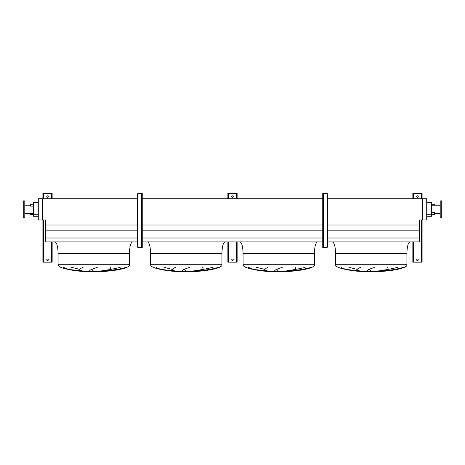 <?xml version="1.0" encoding="UTF-8"?>
<svg xmlns="http://www.w3.org/2000/svg" width="465" height="465" viewBox="0 0 465 465"><rect width="100%" height="100%" fill="white"/><g stroke="black" fill="none" stroke-linecap="round" stroke-linejoin="round"><path stroke-width="0.7" d="M418.244 259.859A0.773 0.773 0 0 0 417.471 259.092A0.773 0.773 0 0 0 416.704 259.859A0.773 0.773 0 0 0 417.471 260.632A0.773 0.773 0 0 0 418.244 259.859M418.244 196.585A0.773 0.773 0 0 0 417.471 195.812A0.773 0.773 0 0 0 416.704 196.585A0.773 0.773 0 0 0 417.471 197.358A0.773 0.773 0 0 0 418.244 196.585M422.098 198.741L422.098 193.347L412.85 193.347L412.85 198.741M412.85 241.905L412.85 262.173L422.098 262.173L422.098 219.974M323.216 232.733L323.524 232.733L323.524 247.607L326.645 247.607A0.773 0.773 0 0 0 327.412 246.834L327.412 194.12A0.773 0.773 0 0 0 326.645 193.347L323.216 193.347L323.216 247.607L322.751 247.607L322.751 246.834L323.216 246.834M323.216 205.908L323.524 205.908L323.524 208.221L323.216 208.221M323.524 247.607L323.216 247.607M323.524 235.046L323.216 235.046M323.216 194.12L322.751 194.12L322.751 246.834M322.751 194.12L322.751 193.347L323.216 193.347M233.273 259.859A0.773 0.773 0 0 0 232.5 259.092A0.773 0.773 0 0 0 231.727 259.859A0.773 0.773 0 0 0 232.5 260.632A0.773 0.773 0 0 0 233.273 259.859M233.273 196.585A0.773 0.773 0 0 0 232.5 195.812A0.773 0.773 0 0 0 231.727 196.585A0.773 0.773 0 0 0 232.5 197.358A0.773 0.773 0 0 0 233.273 196.585M237.127 198.741L237.127 193.347L227.873 193.347L227.873 198.741M227.873 241.905L227.873 262.173L237.127 262.173L237.127 241.905M48.296 259.859A0.773 0.773 0 0 0 47.529 259.092A0.773 0.773 0 0 0 46.756 259.859A0.773 0.773 0 0 0 47.529 260.632A0.773 0.773 0 0 0 48.296 259.859M48.296 196.585A0.773 0.773 0 0 0 47.529 195.812A0.773 0.773 0 0 0 46.756 196.585A0.773 0.773 0 0 0 47.529 197.358A0.773 0.773 0 0 0 48.296 196.585M52.15 198.741L52.15 193.347L42.902 193.347L42.902 198.741M42.902 219.974L42.902 262.173L52.15 262.173L52.15 241.905M338.247 267.363L338.241 267.363C336.457 266.515 335.556 265.631 335.544 264.719L335.544 253.466C335.346 246.491 334.323 242.637 332.463 241.905M341.118 267.363C345.652 269.944 353.528 271.333 364.74 271.537L375.47 271.601C391.861 271.455 408.113 267.898 406.916 264.719L406.916 253.466C407.108 246.491 408.136 242.637 409.996 241.905M349.11 267.363L357.178 269.363M371.117 271.537L369.402 269.363M387.671 267.363L388.234 269.363M377.429 271.537L395.791 269.363M338.241 267.363L342.525 268.834L354.446 270.839L364.961 271.537L345.542 269.363M317.508 241.905C315.654 242.637 314.625 246.491 314.427 253.466L314.427 264.719C315.625 267.898 299.373 271.455 282.987 271.601L272.188 271.537L261.958 270.839L250.036 268.834L245.758 267.363C243.968 266.515 243.067 265.631 243.061 264.719L243.061 253.466C242.864 246.491 241.835 242.637 239.975 241.905M256.628 267.363L264.695 269.363M278.628 271.537L276.913 269.363M295.182 267.363L295.752 269.363M284.94 271.537L303.302 269.363M248.63 267.363C253.169 269.944 261.039 271.333 272.252 271.537L253.053 269.363M225.025 241.905C223.165 242.637 222.136 246.491 221.939 253.466L221.939 264.719C223.142 267.898 206.884 271.455 190.499 271.601L179.705 271.537L169.475 270.839L157.554 268.834L153.27 267.363C151.48 266.515 150.584 265.631 150.573 264.719L150.573 253.466C150.375 246.491 149.346 242.637 147.492 241.905M164.139 267.363L172.207 269.363M186.145 271.537L184.431 269.363M202.699 267.363L203.263 269.363M192.452 271.537L210.814 269.363M156.147 267.363C160.681 269.944 168.557 271.333 179.769 271.537L160.57 269.363M60.787 267.363L60.781 267.363C58.997 266.515 58.096 265.631 58.084 264.719L58.084 253.466C57.892 246.491 56.864 242.637 55.004 241.905M63.659 267.363C68.198 269.944 76.068 271.333 87.281 271.537L98.01 271.601C114.402 271.455 130.653 267.898 129.456 264.719L129.456 253.466C129.654 246.491 130.677 242.637 132.537 241.905M71.657 267.363L79.724 269.363M93.657 271.537L91.942 269.363M110.211 267.363L110.775 269.363M99.969 271.537L118.331 269.363M60.781 267.363L65.065 268.834L76.987 270.839L87.501 271.537L68.082 269.363M30.574 213.54L30.574 214.539L33.503 214.539M33.503 204.216L30.574 204.216L30.574 206.14L33.503 206.14M434.426 205.216L434.426 204.216L431.497 204.216M431.497 212.615L434.426 212.615L434.426 214.539L431.497 214.539M23.25 209.378L23.25 217.858L24.79 217.858L24.79 200.903L23.25 200.903L23.25 209.378M441.75 217.858L441.75 200.903L440.21 200.903L440.21 217.858L441.75 217.858M440.21 205.216L431.497 205.216M440.21 213.54L434.426 213.54M426.719 202.478L431.497 202.478L431.497 216.277L426.719 216.277M97.278 267.363C89.088 269.944 87.542 271.333 92.634 271.537M90.012 271.537C79.341 271.223 77.033 269.834 83.09 267.363M126.05 267.363C116.453 269.944 107.624 271.333 99.557 271.537M97.714 271.537C98.278 271.176 110.408 269.88 120.15 267.363M189.767 267.363C181.577 269.944 180.031 271.333 185.117 271.537M182.495 271.537C171.829 271.223 169.522 269.834 175.572 267.363M218.533 267.363C208.942 269.944 200.107 271.333 192.045 271.537M190.202 271.537C190.76 271.176 202.897 269.88 212.639 267.363M282.249 267.363C274.065 269.944 272.513 271.333 277.605 271.537M274.984 271.537C264.318 271.223 262.01 269.834 268.061 267.363M311.021 267.363C301.425 269.944 292.595 271.333 284.528 271.537M282.685 271.537C283.249 271.176 295.38 269.88 305.121 267.363M374.738 267.363C366.548 269.944 365.002 271.333 370.094 271.537M367.472 271.537C356.8 271.223 354.493 269.834 360.544 267.363M403.51 267.363C393.913 269.944 385.084 271.333 377.016 271.537M375.174 271.537C375.737 271.176 387.868 269.88 397.61 267.363M327.412 225.014L419.401 225.014L419.401 219.974L426.719 219.974L426.719 198.741L327.412 198.741M137.588 198.741L42.286 198.741L42.286 219.974L45.599 219.974L45.599 241.905L137.588 241.905M142.249 241.905L322.751 241.905M327.412 241.905L419.401 241.905L419.401 238.01L327.412 238.01M45.599 238.01L137.588 238.01M142.249 238.01L322.751 238.01M327.412 230.175L419.401 230.175L419.401 238.01M45.599 230.175L137.588 230.175M142.249 230.175L322.751 230.175M419.401 225.014L419.401 230.175M45.599 225.014L137.588 225.014M142.249 225.014L322.751 225.014M142.249 198.741L322.751 198.741M42.286 198.741L38.281 198.741L38.281 219.974L42.286 219.974M422.714 219.974L422.714 198.741M38.281 216.277L33.503 216.277L33.503 202.478L38.281 202.478M141.784 232.733L141.476 232.733L141.476 235.046L141.784 235.046M141.784 205.908L141.476 205.908L141.476 208.221L141.784 208.221M142.249 194.12L141.784 194.12L141.784 193.347L142.249 193.347L142.249 247.607L138.355 247.607A0.773 0.773 0 0 1 137.588 246.834L137.588 194.12A0.773 0.773 0 0 1 138.355 193.347L141.476 193.347L141.476 205.908M141.784 193.347L141.476 193.347M141.784 247.607L141.784 246.834L142.249 246.834M141.784 194.12L141.784 246.834M413.618 193.347L413.618 198.741M413.618 241.905L413.618 262.173M421.325 193.347L421.325 198.741M421.325 219.974L421.325 262.173M323.524 193.347L323.524 205.908M323.524 208.221L323.524 232.733M228.646 193.347L228.646 198.741M228.646 241.905L228.646 262.173M236.354 193.347L236.354 198.741M236.354 241.905L236.354 262.173M43.675 193.347L43.675 198.741M43.675 219.974L43.675 262.173M51.383 193.347L51.383 198.741M51.383 241.905L51.383 262.173M406.916 264.719L335.544 264.719M406.916 253.466L335.544 253.466M314.427 264.719L243.061 264.719M314.427 253.466L243.061 253.466M221.939 264.719L150.573 264.719M221.939 253.466L150.573 253.466M129.456 264.719L58.084 264.719M129.456 253.466L58.084 253.466M431.497 204.025L426.719 204.025M431.497 214.737L426.719 214.737M33.503 214.737L38.281 214.737M33.503 204.025L38.281 204.025M141.476 208.221L141.476 232.733M141.476 235.046L141.476 247.607M24.79 213.54L33.503 213.54M24.79 205.216L30.574 205.216"/></g></svg>
